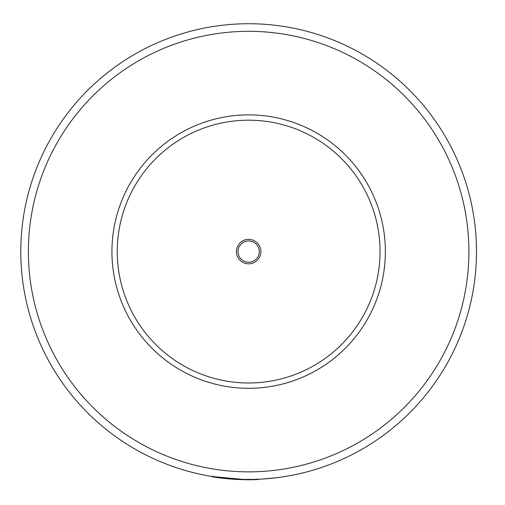 <?xml version="1.0" encoding="UTF-8"?>
<svg xmlns="http://www.w3.org/2000/svg" width="505" height="505" viewBox="0 0 505 505"><rect width="100%" height="100%" fill="white"/><g stroke="black" fill="none" stroke-linecap="round" stroke-linejoin="round"><path stroke-width="0.76" d="M476.505 251.591A227.856 227.856 0 0 1 134.721 448.92A227.856 227.856 0 0 1 134.721 54.256A227.856 227.856 0 0 1 476.505 251.591A227.856 227.856 0 0 1 134.721 448.92A227.856 227.856 0 0 1 134.721 54.256A227.856 227.856 0 0 1 476.505 251.591M248.997 479.75L249.596 479.75M252.304 479.718L252.822 479.712M255.075 479.662L253.8 479.693M213.306 476.379L213.211 476.979L214.928 477.244M215.812 477.376L216.247 477.44M216.588 477.484L217.743 477.648M219.037 477.818L223.5 478.361M245.84 479.731L248.29 479.75M252.172 479.725L253.232 479.706M248.132 479.144L248.214 479.75M248.485 479.75L248.883 479.75M252.235 479.718L253.34 479.699M257.102 479.592L256.426 479.617M249.199 479.75L249.653 479.75M252.273 479.718L253.933 479.687M229.939 478.98L232.13 479.15M234.402 479.302L237.312 479.466M275.957 477.806L262.638 479.018M257.361 479.277L258.074 479.554M246.73 479.441L257.367 479.586M213.142 476.663L246.73 479.744M245.916 479.731L244.452 479.712M242.93 479.681L238.625 479.529M222.535 478.248L223.664 478.38M223.772 478.387L225.274 478.551M225.388 478.563L234.819 479.327M220.994 478.065L243.675 479.693M244.988 479.718L247.81 479.75M249.154 479.75L251.913 479.725M253.257 479.706L253.592 479.693M255.581 479.643L256.269 479.624M237.091 479.46L245.79 479.731M212.34 476.84L215.016 477.257M215.25 477.294L215.957 477.395M217.44 477.604L220.666 478.027M333.414 358.853A136.716 136.716 0 0 1 113.372 271.362A136.716 136.716 0 0 1 299.162 124.546A136.716 136.716 0 0 1 333.414 358.853A136.716 136.716 0 0 1 113.372 271.362A136.716 136.716 0 0 1 299.162 124.546A136.716 136.716 0 0 1 333.414 358.853M241.068 241.996A12.227 12.227 0 0 0 244.13 262.954A12.227 12.227 0 0 0 260.75 249.817A12.227 12.227 0 0 0 241.068 241.996M242.053 243.246A10.63 10.63 0 0 0 244.717 261.47A10.63 10.63 0 0 0 259.172 250.051A10.63 10.63 0 0 0 242.053 243.246M468.911 251.591A220.262 220.262 0 0 1 138.515 442.342A220.262 220.262 0 0 1 138.515 60.834A220.262 220.262 0 0 1 468.911 251.591M330.118 354.68A131.395 131.395 0 0 1 118.631 270.598A131.395 131.395 0 0 1 297.192 129.488A131.395 131.395 0 0 1 330.118 354.68M222.591 477.648L222.522 478.248M258.232 479.548L258.207 478.942M212.334 476.84L212.435 476.24"/></g></svg>
